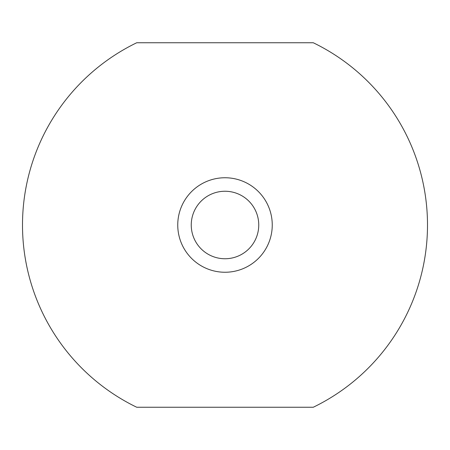 <?xml version="1.0" encoding="UTF-8"?>
<svg xmlns="http://www.w3.org/2000/svg" width="450" height="450" viewBox="0 0 450 450"><rect width="100%" height="100%" fill="white"/><g stroke="black" fill="none" stroke-linecap="round" stroke-linejoin="round"><path stroke-width="0.67" d="M225 272.25A47.25 47.25 0 0 1 177.75 225A47.25 47.25 0 0 1 225 177.75A47.25 47.25 0 0 1 272.25 225A47.25 47.25 0 0 1 225 272.25M225 191.25A33.75 33.75 0 0 0 191.25 225A33.75 33.75 0 0 0 225 258.75A33.75 33.75 0 0 0 258.75 225A33.75 33.75 0 0 0 225 191.25M313.267 42.75A202.5 202.5 0 0 1 313.267 407.25L136.733 407.25A202.5 202.5 0 0 1 136.733 42.75L313.267 42.75"/></g></svg>
